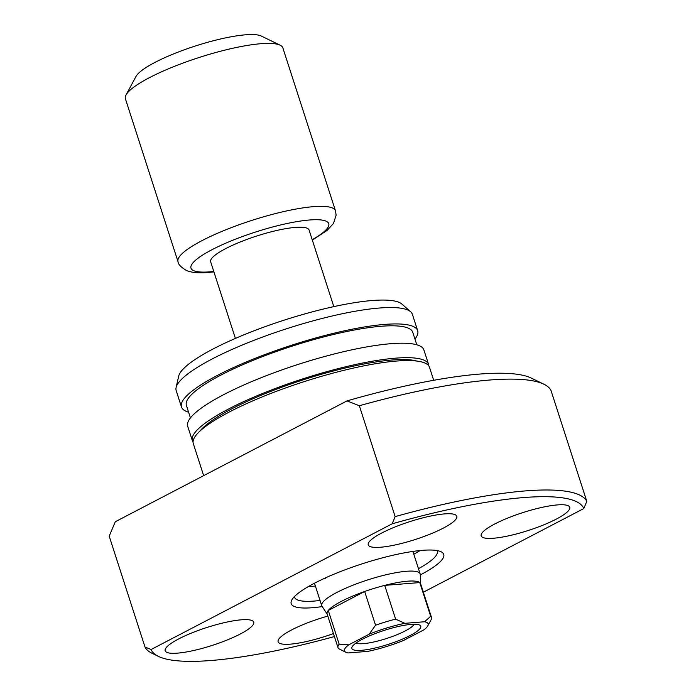 <?xml version="1.0" encoding="UTF-8"?>
<svg xmlns="http://www.w3.org/2000/svg" width="696" height="696" viewBox="0 0 696 696"><rect width="100%" height="100%" fill="white"/><g stroke="black" fill="none" stroke-linecap="round" stroke-linejoin="round"><path stroke-width="1.04" d="M361.45 650.316A36.201 7.264 -17.9 0 1 352.132 646.828A36.201 7.264 -17.9 0 1 375.683 633.377A36.201 7.264 -17.9 0 1 411.153 624.39A36.201 7.264 -17.9 0 1 419.558 625.043A36.201 7.264 -17.9 0 1 403.428 638.684A36.201 7.264 -17.9 0 1 361.45 650.316M356.082 643A31.024 6.229 162.1 0 0 363.442 643.643A31.024 6.229 162.1 0 0 394.136 635.831A31.024 6.229 162.1 0 0 414.12 624.251M327.181 614.142L321.978 606.199A51.713 10.379 -17.9 0 1 321.735 605.685A51.713 10.379 -17.9 0 1 351.019 585.98A51.713 10.379 -17.9 0 1 406.447 571.277A51.713 10.379 -17.9 0 1 420.149 573.895A51.713 10.379 -17.9 0 1 420.254 574.461L420.68 583.944M337.995 647.628A49.129 9.866 -17.9 0 1 339.178 644.2L348.731 644.853A43.952 8.822 162.1 0 0 345.921 652.3L338.813 648.742A49.129 9.866 -17.9 0 1 337.995 647.628L327.103 613.889A49.129 9.866 -17.9 0 1 328.277 610.453L364.66 591.487A49.129 9.866 -17.9 0 1 384.714 585.371L419.784 582.578A49.129 9.866 162.1 0 0 407.578 581.195A49.129 9.866 162.1 0 0 384.714 585.371L395.615 619.118L404.872 623.329L424.534 621.754L430.685 616.325A49.129 9.866 -17.9 0 1 431.494 617.43A49.129 9.866 -17.9 0 1 431.12 619.675L427.796 625.852A43.952 8.822 162.1 0 0 424.534 621.754M430.685 616.325L419.784 582.578A49.129 9.866 -17.9 0 1 420.593 583.692L431.494 617.43M235.405 338.413L210.662 261.809A51.713 10.379 -17.9 0 1 239.946 242.104A51.713 10.379 -17.9 0 1 295.374 227.401A51.713 10.379 -17.9 0 1 309.076 230.019L333.819 306.623M260.93 43.709A82.737 16.608 -17.9 0 1 280.149 45.197A82.737 16.608 -17.9 0 1 282.863 47.902L335.489 210.836A82.737 16.608 -17.9 0 0 313.557 206.651A82.737 16.608 -17.9 0 0 224.878 230.176A82.737 16.608 -17.9 0 0 178.019 261.705L125.393 98.762A82.737 16.608 -17.9 0 1 126.019 94.987A82.737 16.608 -17.9 0 1 179.855 64.249A82.737 16.608 -17.9 0 1 260.93 43.709M126.019 94.987L135.99 76.464A67.225 13.494 -17.9 0 1 179.733 51.487A67.225 13.494 -17.9 0 1 245.61 34.8A67.225 13.494 -17.9 0 1 261.217 36.009L280.149 45.197M348.731 644.853L369.124 634.213L375.553 625.226L364.66 591.487A49.129 9.866 162.1 0 0 328.277 610.453L339.178 644.2M375.553 625.226A49.129 9.866 -17.9 0 1 395.615 619.118M345.921 652.3A43.952 8.822 162.1 0 0 348.07 652.944L367.732 651.378A43.952 8.822 162.1 0 0 403.489 640.485L423.881 629.854A43.952 8.822 162.1 0 0 427.796 625.852M404.872 623.329A43.952 8.822 162.1 0 0 369.124 634.213M322.231 606.59A80.153 16.095 -17.9 0 1 312.434 607.721A80.153 16.095 -17.9 0 1 291.798 599.995A80.153 16.095 -17.9 0 1 343.946 570.224A80.153 16.095 -17.9 0 1 422.489 550.327A80.153 16.095 -17.9 0 1 441.107 551.771A80.153 16.095 -17.9 0 1 420.271 574.922M294.417 596.602A74.985 15.051 162.1 0 0 294.556 597.246A74.985 15.051 162.1 0 0 314.427 601.048A74.985 15.051 162.1 0 0 320.047 600.465M324.466 578.341A51.713 10.379 162.1 0 0 325.737 578.254M308.128 586.702A74.985 15.051 162.1 0 0 309.755 586.589A74.985 15.051 162.1 0 0 315.375 586.006M327.807 616.082A46.545 9.344 162.1 0 0 278.113 641.782A46.545 9.344 162.1 0 0 290.45 644.139A46.545 9.344 162.1 0 0 333.454 633.551M557.418 504.913A46.545 9.344 162.1 0 0 507.541 518.146A46.545 9.344 162.1 0 0 481.18 535.877A46.545 9.344 162.1 0 0 493.516 538.234A46.545 9.344 162.1 0 0 543.402 525.002A46.545 9.344 162.1 0 0 569.754 507.271A46.545 9.344 162.1 0 0 557.418 504.913M444.483 513.909A46.545 9.344 162.1 0 0 394.597 527.142A46.545 9.344 162.1 0 0 368.236 544.872A46.545 9.344 162.1 0 0 380.573 547.23A46.545 9.344 162.1 0 0 430.459 533.997A46.545 9.344 162.1 0 0 456.82 516.267A46.545 9.344 162.1 0 0 444.483 513.909M241.408 619.805A46.545 9.344 162.1 0 0 191.531 633.047A46.545 9.344 162.1 0 0 165.169 650.777A46.545 9.344 162.1 0 0 177.506 653.135A46.545 9.344 162.1 0 0 227.392 639.902A46.545 9.344 162.1 0 0 253.744 622.163A46.545 9.344 162.1 0 0 241.408 619.805M433.695 380.294L429.51 367.331A124.106 24.917 162.1 0 0 396.616 361.041A124.106 24.917 162.1 0 0 263.593 396.337A124.106 24.917 162.1 0 0 193.305 443.622L203.658 475.655M416.861 361.067A118.938 23.873 162.1 0 0 392.126 360.006A118.938 23.873 162.1 0 0 280.088 387.837A118.938 23.873 162.1 0 0 199.909 431.137M428.823 365.957A124.106 24.917 162.1 0 0 428.579 364.443L423.907 349.975A124.106 24.917 162.1 0 0 391.004 343.685A124.106 24.917 162.1 0 0 257.99 378.981A124.106 24.917 162.1 0 0 187.702 426.265L192.374 440.733A124.106 24.917 162.1 0 0 193.062 442.108M428.579 364.443A124.106 24.917 162.1 0 0 395.676 358.153A124.106 24.917 162.1 0 0 262.662 393.44A124.106 24.917 162.1 0 0 192.374 440.733M416.8 344.79L412.754 332.288A118.938 23.873 162.1 0 0 381.234 326.259A118.938 23.873 162.1 0 0 253.753 360.084A118.938 23.873 162.1 0 0 186.398 405.394L190.434 417.905M414.947 339.056A124.106 24.917 162.1 0 0 417.678 330.696L412.38 314.305A124.106 24.917 162.1 0 0 410.649 311.764A124.106 24.917 162.1 0 0 379.485 308.015A124.106 24.917 162.1 0 0 252.961 340.718A124.106 24.917 162.1 0 0 176.105 387.524A124.106 24.917 162.1 0 0 176.184 390.595L181.473 406.986A124.106 24.917 162.1 0 0 188.581 412.171M417.678 330.696A124.106 24.917 162.1 0 0 384.784 324.406A124.106 24.917 162.1 0 0 251.761 359.702A124.106 24.917 162.1 0 0 181.473 406.986M410.649 311.764L401.931 304.082A118.137 23.716 162.1 0 0 372.273 300.515A118.137 23.716 162.1 0 0 251.839 331.644A118.137 23.716 162.1 0 0 178.672 376.197L176.105 387.524M151.136 649.498L145.012 647.054L109.202 536.181L115.292 521.739L347.008 400.896A222.363 44.64 162.1 0 1 531.274 378.085L543.889 384.209A232.708 46.719 162.1 0 1 550.988 390.473L586.798 501.346L583.787 508.55A227.531 45.675 162.1 0 0 523.67 497.562A227.531 45.675 162.1 0 0 392.135 523.818L151.136 649.498A227.531 45.675 162.1 0 0 158.418 656.38A227.531 45.675 162.1 0 0 334.419 636.562M586.798 501.346A232.708 46.719 162.1 0 0 525.663 490.889A232.708 46.719 162.1 0 0 395.145 516.615L392.135 523.818M145.012 647.054A232.708 46.719 162.1 0 0 152.111 653.318L158.418 656.38M347.008 400.896L359.327 405.742L395.145 516.615M543.889 384.209A232.708 46.719 162.1 0 0 359.327 405.742M583.787 508.55L423.351 592.218M418.461 568.684A74.985 15.051 162.1 0 0 437.262 551.154A74.985 15.051 162.1 0 0 436.992 550.553M413.798 554.216A74.985 15.051 162.1 0 0 420.079 550.545M213.785 271.483A72.393 14.538 -17.9 0 1 210.166 271.832A72.393 14.538 -17.9 0 1 211.958 249.725A72.393 14.538 -17.9 0 1 309.572 219.988A72.393 14.538 -17.9 0 1 312.208 239.694M420.149 573.895L412.893 551.432M178.019 261.705C178.219 264.445 181.178 267.447 186.876 270.7C192.514 272.745 199.508 273.345 207.878 272.501L213.916 271.875M312.33 240.085L327.111 230.402L333.497 223.442L336.133 215.151L335.489 210.836M321.735 605.685L314.479 583.213"/></g></svg>
